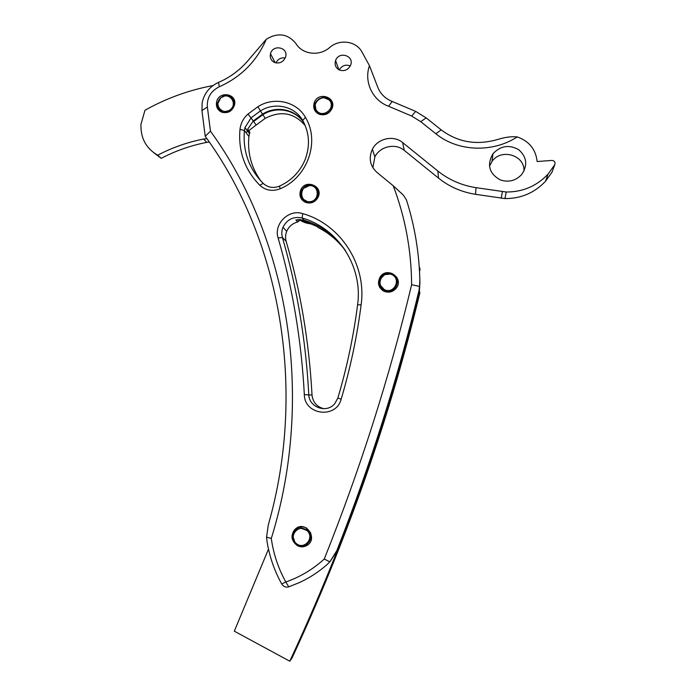 <?xml version="1.0" encoding="UTF-8"?>
<svg xmlns="http://www.w3.org/2000/svg" width="696" height="696" viewBox="0 0 696 696"><rect width="100%" height="100%" fill="white"/><g stroke="black" fill="none" stroke-linecap="round" stroke-linejoin="round"><path stroke-width="1.04" d="M206.956 138.704L203.667 139.035C187.563 142.184 172.234 147.569 157.679 155.199C146.099 148.448 140.522 138.156 140.966 124.314L144.968 110.255C166.257 98.319 188.921 90.097 212.941 85.582M304.396 123.705C296.496 109.881 276.695 105.688 262.853 114.683L253.657 121.478L256.137 125.054L248.829 130.622M209.305 142.071L206.721 142.376C190.8 145.481 175.644 150.797 161.255 158.323L153.903 152.859M305.274 125.715C294.304 112.769 280.958 110.316 265.228 118.346L256.137 125.054M311.034 222.711L299.967 219.501L317.176 226.531L317.802 227.375C328.947 232.977 338.239 240.842 345.695 250.978M311.251 223.886C306.762 223.546 302.716 222.094 299.115 219.536M161.255 158.323L157.679 155.199M248.733 130.691L245.897 132.466M344.999 249.907C334.506 235.335 320.769 225.408 303.795 220.136L302.108 217.996C293.477 216.221 287.109 219.31 282.994 227.261C281.645 230.637 281.445 234.039 282.411 237.484C297.018 287.709 305.814 340.048 308.78 394.51C308.841 407.386 326.763 413.746 334.793 403.628L337.838 398.077C346.973 367.349 353.559 336.255 357.596 304.796C363.068 266.481 337.986 228.123 302.108 217.996L302.751 213.62C340.457 224.225 366.87 264.532 361.12 304.822C357.039 336.638 350.392 368.08 341.162 399.147C336.185 419.131 304.37 415.051 304.335 394.623C301.403 340.309 292.659 288.1 278.122 237.997C273.424 224.016 288.762 208.791 302.751 213.62M419.853 279.392L419.384 291.102L419.905 292.729C389.751 417.844 347.104 539.644 291.955 658.146L289.78 661.2L234.308 631.176L268.491 549.135M517.241 136.929C492.202 153.155 457.507 151.537 435.853 133.754L420.732 121.669L411.667 116.049L388.568 106.253C372.43 100.381 363.79 81.823 369.445 65.659L377.336 86.104C379.912 93.377 384.871 98.501 392.213 101.477L415.651 111.386L426.17 117.885L441.203 129.874C458.029 142.454 477.082 145.594 498.345 139.287C505.348 137.138 511.647 136.355 517.241 136.929C529.143 141.14 535.781 149.344 537.147 161.533L551.815 160.437C554.555 160.759 555.53 162.194 554.755 164.726L548.074 174.078C536.764 186.076 522.827 192.053 506.244 192.009L476.003 187.668C461.57 185.38 448.85 179.838 437.854 171.033L402.627 142.567C393.588 134.815 377.684 138.391 372.386 149.275C368.454 158.123 369.941 165.805 376.858 172.312L393.223 185.762L403.393 195.167L406.403 199.796C414.903 226.426 419.401 254.031 419.914 282.611L419.384 291.102C388.846 417.809 345.642 541.175 289.78 661.2M419.914 282.611L419.079 290.162C397.877 378.206 370.455 465.05 336.803 550.684L329.852 561.829L326.711 564.926C318.49 572.042 309.502 577.871 299.741 582.422L288.788 586.85C285.821 587.624 283.463 586.667 281.715 583.987C274.276 570.502 269.378 556.252 267.003 541.236L266.559 537.164L268.299 524.906C307.301 388.542 280.105 238.737 205.216 136.268L201.936 110.568L202.153 102.782C204.189 93.325 209.635 86.53 218.509 82.398C229.489 77.674 239.006 70.774 247.063 61.709L266.342 39.185C278.052 32.233 287.944 33.739 296.017 43.691C302.447 54.584 319.481 56.576 329.678 47.493C339.248 38.941 355.491 40.846 361.615 51.347L369.445 65.659M279.444 186.136C291.424 180.638 299.976 171.825 305.1 159.689C310.268 145.916 309.468 132.832 302.69 120.434C294.852 106.166 274.563 101.72 260.426 110.934L251.108 117.815L244.983 127.586L244.435 130.517C242.669 151.154 248.916 168.78 263.192 183.387C267.908 187.572 273.319 188.486 279.444 186.136L280.192 188.746C272.519 191.687 265.715 190.539 259.808 185.293C244.714 169.807 238.11 151.145 239.99 129.308C240.72 123.279 243.4 118.181 248.02 114.031L257.877 106.74C273.772 96.361 296.6 101.329 305.44 117.389C320.282 141.427 307.528 177.611 280.192 188.746M304.265 123.436C296.444 109.411 276.46 105.079 262.514 114.153L253.292 120.965L248.02 114.031M305.318 202.292C300.489 199.604 298.932 195.576 300.637 190.208C305.057 178.463 323.779 185.98 318.098 197.281C315.088 202.388 310.834 204.059 305.318 202.292M419.079 290.162L419.384 291.102C398.338 378.511 371.116 464.719 337.708 549.727L330.078 561.576M221.519 112.082C217.561 110.072 215.899 106.784 216.56 102.234C218.596 90.332 237.727 93.473 234.465 105.227C232.055 111.464 227.74 113.752 221.519 112.082M319.064 114.179C314.375 111.708 312.774 107.871 314.253 102.66C318.22 90.915 337.134 97.275 331.957 108.672C329.051 114.014 324.754 115.849 319.064 114.179M384.122 291.311C378.311 287.718 377.014 282.907 380.225 276.851C387.307 266.037 404.48 278.226 396.198 288.257C392.849 292.033 388.82 293.051 384.122 291.311M297.514 545.751C290.789 540.487 290.232 534.745 295.844 528.551C306.031 520.347 318.368 538.817 307.032 545.412C303.952 547.195 300.776 547.308 297.514 545.751M261.061 181.212C251.413 167.971 247.35 153.05 248.898 136.477L249.855 132.223L247.663 129.23L253.292 120.965M500.024 179.794C489.088 173.426 486.73 164.752 492.942 153.781C500.546 145.699 509.15 144.35 518.772 149.744C526.898 157.061 527.864 165.326 521.669 174.531C515.562 180.908 508.341 182.665 500.024 179.794M489.497 166.118L492.02 161.42C501.155 148.039 525.062 155.156 523.966 171.094M554.755 164.726L552.032 172.13L545.542 181.212C534.572 192.853 521.034 198.647 504.939 198.577L475.577 194.332C461.552 192.087 449.198 186.685 438.506 178.115L404.272 150.388C395.485 142.837 380.025 146.299 374.874 156.87L372.865 167.745M323.927 408.726C316.854 406.899 312.887 402.349 312.025 395.058C309.102 341.753 300.481 290.51 286.143 241.303C285.203 237.936 285.395 234.595 286.717 231.298C288.875 226.47 292.503 223.373 297.601 222.007L295.87 219.91L303.795 220.136L305.031 221.711M266.342 39.185C256.798 61.17 241.12 77.021 219.301 86.756C210.801 91.037 206.825 97.797 207.373 107.036L210.462 131.17C288.544 238.51 315.314 396.563 271.31 538.443C273.397 553.755 278.235 568.275 285.804 581.987C300.106 577.01 312.93 569.345 324.266 559.018C360.267 468.939 389.395 377.51 411.632 284.716C411.353 250.151 405.211 217.169 393.223 185.762M274.65 62.509C271.066 60.709 269.683 57.785 270.509 53.74C272.884 43.848 288.866 47.398 285.534 57.116C283.342 62.057 279.714 63.858 274.65 62.509M339.657 70.122C335.672 68.069 334.324 64.85 335.603 60.456C338.987 50.66 354.847 55.906 350.506 65.433C348.061 69.913 344.45 71.479 339.657 70.122M419.34 268.299L419.505 267.377L420.097 269.561L419.505 271.075M339.256 69.948C341.91 65.546 345.581 64.215 350.271 65.946M275.99 62.918C277.939 59.029 281.01 57.377 285.221 57.977M419.723 286.465L411.632 284.716M324.266 559.018L329.852 561.829M266.559 537.164L271.31 538.443M210.462 131.17L205.216 136.268M299.08 219.501L299.062 221.05L297.601 222.007M247.706 129.099L249.855 132.223M218.64 110.064L217.361 104.609M223.503 112.665C216.569 108.915 215.63 103.93 220.675 97.701L226.017 95.448C229.088 95.387 231.603 96.439 233.56 98.606M220.832 97.823C228.61 91.211 238.31 103.078 230.402 109.585C222.589 116.18 212.959 104.287 220.832 97.823M226.017 95.448L220.745 97.753L217.752 103.791L218.405 101.068L220.806 97.797C229.898 89.688 240.694 105.618 229.428 110.586L224.155 111.691L230.567 110.968M224.155 111.691C228.01 112.117 230.959 110.742 233.003 107.549M314.853 110.534L314.279 107.871L314.818 103.878L318.994 98.806M315.445 111.412C310.094 102.173 324.136 92.185 330.983 100.381L332.227 102.19M329.565 100.389C336.011 107.958 323.101 118.564 316.828 110.873C310.425 103.312 323.257 92.733 329.565 100.389M332.61 103.878L330.391 100.381L323.675 97.614L328.773 99.432L329.817 100.381C338.43 109.307 321.143 121.243 315.984 109.959L315.131 104.652C314.505 108.071 315.392 111.038 317.785 113.526M315.184 107.819L316.523 110.899M300.637 190.208L301.238 191.069L302.986 188.407M305.422 202.336C297.366 198.064 300.976 184.831 310.103 184.884L315.706 186.589L309.92 185.179L303.43 188.399L309.737 185.467C322.318 184.597 320.09 205.076 307.936 201.849L303.169 199.221C305.092 201.579 307.571 202.823 310.634 202.954M309.659 185.588C319.986 185.345 319.621 201.692 309.285 201.736C298.975 201.927 299.367 185.649 309.659 185.588M303.169 199.221C305.344 201.596 308.032 202.519 311.234 202.005M379.929 287.7C378.006 284.09 378.163 280.566 380.39 277.139C382.435 274.45 385.158 273.076 388.559 273.032M384.088 291.293C373.709 286.056 381.399 269.265 392.205 273.572L396.903 277.426L391.9 273.937L384.453 274.659L390.169 273.937L391.596 274.302C403.958 278.261 393.98 297.201 383.618 289.449L380.077 285.021C381.608 289.345 384.653 291.72 389.221 292.129M384.07 275.381C379.738 278.67 378.859 282.707 381.434 287.491M391.474 274.45C401.418 278.322 394.806 293.99 384.94 289.919C375.031 286.021 381.617 270.431 391.474 274.45M380.077 285.021L384.845 290.189M292.607 538.478C291.772 534.363 292.955 530.978 296.165 528.334M308.154 544.585L300.976 546.586L296.27 544.629C286.943 537.73 296.783 522.383 306.832 528.247M307.11 530.674C315.105 538.121 303.734 550.762 295.896 543.167C287.961 535.729 299.254 523.131 307.11 530.674M310.799 533.04L307.902 529.891L300.541 528.177L307.354 530.439C317.767 538.46 302.142 553.059 294.86 542.14L293.033 536.546C293.216 541.793 295.861 545.133 300.976 546.586M308.241 531.257L301.786 528.125L300.541 528.177M265.228 118.346L262.853 114.683M206.721 142.376L203.667 139.035M304.187 123.27L302.69 120.434L305.44 117.389M262.514 114.153L257.877 106.74M337.708 549.727L336.803 550.684M248.898 136.477L244.435 130.517L239.99 129.308M404.272 150.388L402.627 142.567M438.506 178.115L437.854 171.033M475.577 194.332L476.003 187.668M501.207 198.247L502.399 191.67M504.939 198.577L506.244 192.009M286.143 241.303L282.411 237.484L278.122 237.997M312.025 395.058L304.335 394.623M288.788 586.85L285.804 581.987L281.715 583.987M392.213 101.477L388.568 106.253M415.651 111.386L411.667 116.049M426.17 117.885L420.732 121.669M441.203 129.874L435.853 133.754M201.936 110.568L207.373 107.036M218.509 82.398L219.301 86.756M259.808 185.293L263.192 183.387M337.838 398.077L341.162 399.147M357.596 304.796L361.12 304.822M217.465 103.408L216.56 102.234M314.818 103.878L314.253 102.66M249.429 133.606L244.983 127.586M492.02 161.42L492.942 153.781M374.874 156.87L372.386 149.275M545.542 181.212L548.074 174.078M286.717 231.298L282.994 227.261M275.164 62.701L270.509 53.74M338.839 69.731L335.603 60.456M419.444 269.97L419.688 270.866M299.062 221.05L297.862 219.579"/></g></svg>

